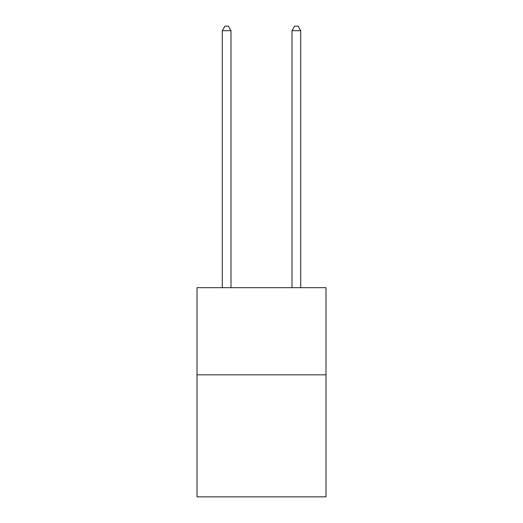 <?xml version="1.0" encoding="UTF-8"?>
<svg xmlns="http://www.w3.org/2000/svg" width="523" height="523" viewBox="0 0 523 523"><rect width="100%" height="100%" fill="white"/><g stroke="black" fill="none" stroke-linecap="round" stroke-linejoin="round"><path stroke-width="0.78" d="M325.992 374.834L325.992 496.85L197.008 496.85L197.008 287.683L325.992 287.683L325.992 374.834L197.008 374.834M230.996 287.683L230.996 30.68L222.282 30.68L222.282 287.683M222.282 30.68L224.897 26.15L228.381 26.15L230.996 30.68M300.718 287.683L300.718 30.68L292.004 30.68L292.004 287.683M292.004 30.68L294.619 26.15L298.103 26.15L300.718 30.68"/></g></svg>
